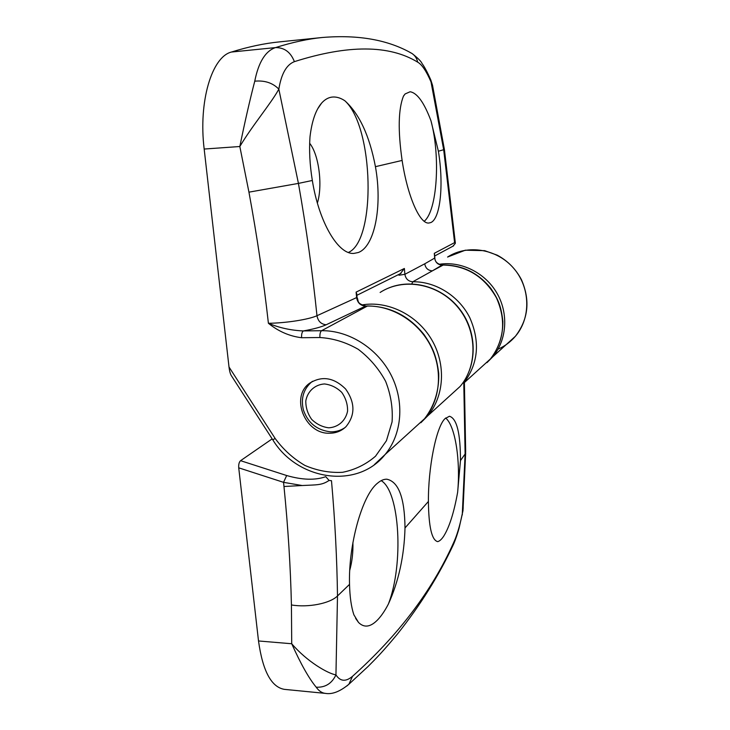 <?xml version="1.0" encoding="UTF-8"?>
<svg xmlns="http://www.w3.org/2000/svg" width="730" height="730" viewBox="0 0 730 730"><rect width="100%" height="100%" fill="white"/><g stroke="black" fill="none" stroke-linecap="round" stroke-linejoin="round"><path stroke-width="1.09" d="M317.377 203.077C322.843 185.63 318.983 154.787 309.657 143.262M344.806 100.722C359.315 113.752 369.526 135.725 375.43 166.668C382.602 206.243 374.745 246.649 358.248 252.525L354.013 253.392C338.318 254.989 318.946 222.276 312.33 180.474C309.821 165.026 309.036 150.489 309.995 136.857C311.847 121.207 315.716 109.965 321.583 103.131C324.64 99.681 328.026 97.674 331.73 97.126C335.955 96.561 340.317 97.756 344.806 100.722C373.897 126.746 376.434 240.608 348.411 252.443M430.974 120.779L438.383 151.229C443.968 184.9 440.318 218.544 430.882 222.54L428.893 223.024C419.768 224.329 407.413 195.832 402.12 160.436C397.859 130.561 398.306 109.099 403.48 96.059L405.113 93.942L410.105 91.761C417.168 92.883 424.13 102.556 430.974 120.779C440.628 156.64 437.243 210.815 424.212 221.263M329.23 433.237C335.8 433.282 341.394 431.083 346.002 426.649C355.327 415.16 355.209 402.632 345.655 389.044C333.902 377.428 321.839 375.53 309.447 383.332C290.193 397.056 304.948 433.985 329.23 433.237M480.559 367.893L490.469 358.904C504.311 340.636 506.31 320.278 496.455 297.831C484.282 276.46 466.497 265.528 443.092 265.054L442.061 265.09C437.909 264.789 435.463 262.49 434.706 258.201L434.295 253.319L454.598 242.625L443.685 149.787L431.01 81.906L430.8 79.935L432.534 85.319L431.01 81.906C426.402 71.184 421.967 64.596 417.688 62.15C389.218 44.767 348.119 44.594 294.391 61.648C286.498 64.696 281.324 73.858 278.842 89.142C272.737 82.892 264.707 80.245 254.752 81.185C258.529 62.233 265.437 51.036 275.475 47.596C292.548 42.249 308.151 38.882 322.277 37.495L279.289 41.902C264.452 43.371 248.483 46.747 231.392 52.049C211.819 56.876 198.332 101.689 204.172 149.048L229.01 367.007L275.137 438.447C283.304 449.589 293.223 458.586 304.903 465.43C317.212 470.704 329.759 472.994 342.552 472.31C354.99 469.81 365.976 464.444 375.53 456.195L386.435 440.719L392.065 421.913C393.005 408.234 390.86 394.702 385.623 381.315C378.715 368.604 369.562 357.928 358.184 349.278C345.947 342.251 333.199 338.337 319.923 337.525C319.731 334.039 320.287 331.767 321.601 330.699C348.94 330.298 377.483 348.31 391.116 375.074C404.776 401.829 402.038 434.25 385.093 454.534L374.344 464.636M413.08 429.13L424.614 418.664C440.345 399.93 443.073 370.311 430.737 346.02C418.427 321.72 392.375 305.505 367.217 306.052L365.566 306.089C360.602 305.706 357.636 302.959 356.651 297.831L356.103 292.119L404.374 268.476L404.894 274.316L424.741 263.804C425.526 268.211 428.072 270.556 432.388 270.848L412.797 281.771C435.655 281.379 458.978 295.969 469.828 317.778C480.377 341.996 478.296 363.832 463.587 383.296L490.469 358.904C498.773 348.146 502.915 335.681 502.879 321.501C501.026 304.383 497.267 298.105 490.843 288.423C478.25 272.837 462.391 265.036 443.283 265.008L432.388 270.848L442.061 265.09L443.283 265.008M275.137 438.447L272.801 439.852L231.465 375.84C230.351 374.198 229.53 371.251 229.01 367.007M454.598 242.625L455.255 243.519L455.301 242.57M417.688 62.15C416.885 58.464 415.014 55.59 412.076 53.536C417.861 58.072 421.173 61.384 422.022 63.474C424.504 66.831 427.433 72.316 430.8 79.935L430.408 79.004M312.33 180.474L298.433 183.403L278.842 89.142C271.396 102.966 252.16 125.733 239.832 146.511C244.687 122.649 249.66 100.868 254.752 81.185M319.923 337.525L301.609 337.725C289.509 336.238 278.44 331.42 268.403 323.28C279.371 327.852 291.014 330.407 303.342 330.936L321.601 330.699L367.555 305.961C390.103 306.272 408.937 315.825 424.084 334.632C431.804 346.047 436.403 354.552 438.721 373.404C439.168 390.678 434.469 405.761 424.614 418.664L385.093 454.534C357.317 489.584 297.365 480.459 272.81 439.862M248.939 192.154L298.433 183.403C306.363 228.307 312.54 272.418 316.975 315.716C308.808 319.503 285.85 323.107 268.403 323.28C263.621 280.366 257.142 236.657 248.939 192.154L239.832 146.511L204.172 149.048M301.609 337.725C301.408 334.258 301.992 331.995 303.342 330.936C313.599 329.093 321.209 327.04 326.173 324.768L365.566 306.089L367.555 305.961M400.305 273.713L404.374 268.476M356.103 292.119L356.742 294.08M455.246 243.519L452.865 246.22M434.295 253.319L434.56 254.533M445.628 418.007C455.283 425.782 460.666 460.758 457.628 492.339C454.042 512.332 449.443 526.896 443.803 536.03C441.696 539.26 439.661 541.131 437.699 541.633C431.804 540.273 428.711 526.877 428.41 501.455C428.154 468.085 436.075 427.196 444.935 418.701L449.443 416.246C456.788 418.418 460.466 433.2 460.466 460.584L457.628 492.339M349.761 570.203C352.134 561.534 353.183 552.336 352.909 542.591M381.188 480.641C399.894 491.591 403.863 564.472 388.387 604.038C385.075 610.435 381.644 615.545 378.085 619.387C370.785 627.125 364.279 628.156 358.549 622.48L353.877 614.797C351.276 607.022 349.834 596.885 349.533 584.365C348.301 545.419 362.053 495.223 377.501 483.214C380.731 480.449 383.852 479.108 386.854 479.208C398.626 481.709 404.675 497.96 405.004 527.963C404.256 555.886 398.708 581.244 388.387 604.038M238.728 467.83L258.511 640.967L291.717 643.75L291.425 604.96C290.531 566.553 288.049 527.069 283.979 486.499L283.541 482.338L238.728 467.83C238.5 464.426 239.112 462.044 240.571 460.685L286.68 475.531L283.541 482.338L302.174 485.523C316.765 484.757 321.729 485.423 329.075 480.44L331.484 480.714C334.988 520.152 336.986 558.569 337.497 595.963L335.946 674.885C331.876 683.499 325.297 687.605 316.209 687.213C308.899 678.362 300.733 663.871 291.717 643.75C307.111 661.699 327.889 673.58 335.946 674.885C340.226 681.51 345.746 681.993 352.508 676.327C398.443 635.155 432.123 590.661 453.54 542.846C456.779 535.893 459.699 526.266 462.3 513.966L462.318 514.851M258.511 640.967C262.69 670.98 271.304 687.112 284.362 689.357L325.425 693.39C321.985 693.053 318.91 691 316.209 687.213M240.571 460.685L272.171 438.876M460.466 460.584L465.11 453.996L462.3 513.966L463.203 507.898M329.066 480.44L325.762 476.672C315.269 480.404 302.247 480.021 286.68 475.531M411.802 283.87L412.797 281.771C408.353 281.388 405.716 278.906 404.894 274.316L398.963 275.246L398.89 274.425M294.391 61.648C290.686 52.168 284.381 47.477 275.475 47.596L231.392 52.049M402.12 160.436L375.43 166.668M326.173 324.768C321.09 324.229 318.024 321.218 316.975 315.716L357.061 297.393M424.741 263.804L434.843 258M444.406 149.504L438.383 151.229M322.277 37.495C358.43 34.502 388.36 39.849 412.076 53.536L409.731 52.286M449.461 396.116L460.128 386.435C478.159 365.301 477.174 329.641 457.29 306.582C437.589 283.349 403.161 277.437 380.12 292.456M439.077 264.324C460.995 260.774 485.158 272.664 496.966 293.186C508.828 313.681 506.848 340.18 492.64 356.934L486.965 362.646M361.916 304.948C387.685 300.422 416.894 314.666 431.53 339.432C446.222 364.17 444.397 396.062 427.762 415.808L420.854 422.743M498.033 349.177C504.786 346.221 510.58 341.923 515.407 336.265C531.075 318.006 530.527 287.729 513.728 268.348C497.075 248.821 467.611 244.057 447.572 257.042L465.293 250.198L484.665 250.664L497.239 255.171C507.779 260.865 515.864 269.069 521.494 279.791C530.409 300.45 528.374 319.275 515.407 336.265L492.64 356.934M405.004 527.963L428.41 501.455M453.54 542.846L453.02 545.374C455.301 540.702 458.358 531.02 459.134 527.972L462.984 510.681L465.667 452.7L465.11 453.996L463.778 383.122M291.425 604.96C308.27 607.807 330.088 603.445 337.497 595.963L349.533 584.365M302.174 485.523L283.979 486.499M352.508 676.327L348.885 684.247L368.029 666.527C376.315 658.195 382.73 651.817 397.804 633.585C420.316 605.207 438.712 575.797 453.02 545.374L452.208 547.071M325.416 693.39C332.232 694.586 340.052 691.538 348.885 684.247L346.869 685.99M464.399 382.556L465.676 451.815M344.952 427.625C340.718 430.499 335.973 431.904 330.717 431.85C317.039 430.289 307.941 423.017 303.424 410.05C300.687 398.525 303.443 389.145 311.683 381.918L312.522 381.288M344.934 427.643L344.25 428.09M328.701 427.807C338.218 427.315 345.691 420.745 347.58 411.081C347.717 404.365 345.764 398.124 341.731 392.357C336.694 387.502 330.936 384.701 324.439 383.953C314.876 384.601 307.549 391.307 305.797 400.907C305.724 407.55 307.668 413.7 311.646 419.367C316.583 424.176 322.268 426.986 328.701 427.807M317.65 108.889L321.583 103.131M403.352 96.333L405.113 93.942M455.337 242.99L444.415 149.568L432.534 85.319M401.044 273.339L356.861 295.321M434.678 255.993L453.649 245.8M442.243 265.036C437.389 264.087 434.925 261.769 434.852 258.064L434.523 254.131M365.903 305.998C356.103 303.47 358.886 300.842 357.07 297.502L356.696 293.57M427.762 415.808L460.128 386.435C477.329 366.241 477.63 332.99 460.311 309.921C443.128 286.753 411.364 277.738 387.292 288.596M355.62 618.374L358.549 622.48"/></g></svg>

